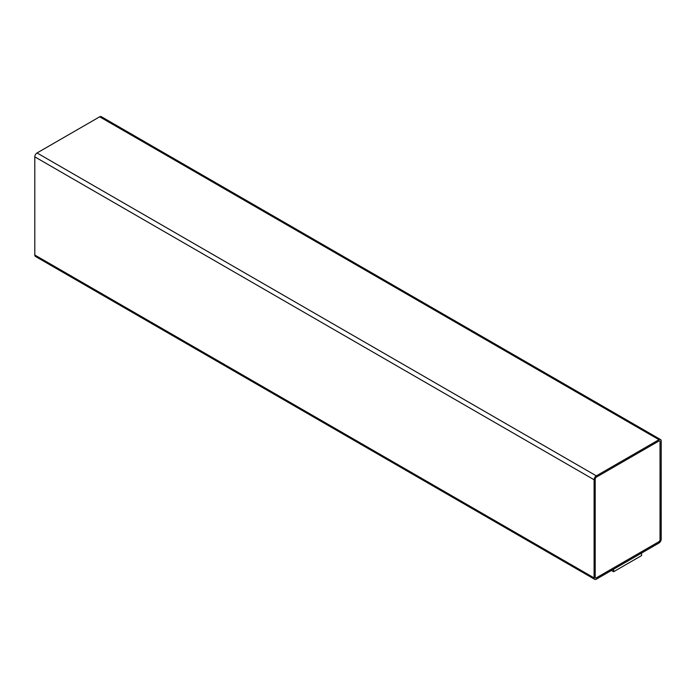 <?xml version="1.0" encoding="UTF-8"?>
<svg xmlns="http://www.w3.org/2000/svg" width="696" height="696" viewBox="0 0 696 696"><rect width="100%" height="100%" fill="white"/><g stroke="black" fill="none" stroke-linecap="round" stroke-linejoin="round"><path stroke-width="1.04" d="M596.324 579.194L658.964 543.037A3.167 1.827 120 0 0 661.2 539.156L661.2 440.994A3.167 1.827 120 0 0 660.548 439.55A3.167 1.827 120 0 0 658.964 439.707L596.324 475.864A3.167 1.827 120 0 0 594.088 479.744L594.088 577.906A3.167 1.827 120 0 0 594.741 579.35A3.167 1.827 120 0 0 596.324 579.194M611.427 570.476L613.602 571.738L641.573 555.591L641.573 553.076M660.548 439.55L101.259 116.65A3.167 1.827 120 0 0 99.676 116.806L37.036 152.963A3.167 1.827 120 0 0 34.8 156.844L34.8 255.006A3.167 1.827 120 0 0 35.453 256.45L594.741 579.35M660.078 441.638A1.583 0.913 120 0 0 659.756 440.916A1.583 0.913 120 0 0 658.964 440.994L596.324 477.16A1.583 0.913 120 0 0 595.202 479.1L595.202 577.262A1.583 0.913 120 0 0 595.532 577.985A1.583 0.913 120 0 0 596.324 577.906L658.964 541.74A1.583 0.913 120 0 0 660.078 539.8L660.025 441.612A1.583 0.913 120 0 0 659.721 440.899M613.602 571.738L613.602 569.224M595.506 577.967A1.583 0.913 120 0 0 596.263 577.871L658.903 541.706A1.583 0.913 120 0 0 660.025 539.774L660.025 441.612M99.676 116.806L658.964 439.707M37.036 152.963L596.324 475.864M34.8 156.844L594.088 479.744M34.8 255.006L594.088 577.906"/></g></svg>
